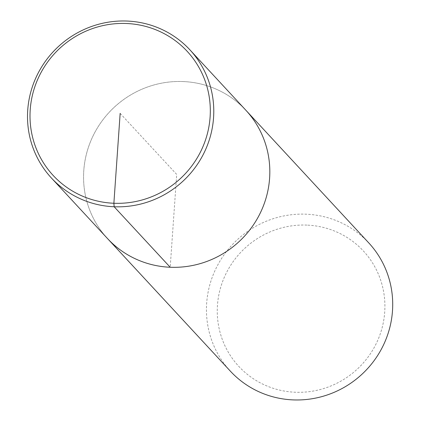 <?xml version="1.0" encoding="UTF-8"?>
<svg xmlns="http://www.w3.org/2000/svg" width="421" height="421" viewBox="0 0 421 421"><rect width="100%" height="100%" fill="white"/><g stroke="black" fill="none" stroke-linecap="round" stroke-linejoin="round"><path stroke-width="0.32" stroke-dasharray="2.1 1.58" d="M306.93 225.103A84.91 82.532 -42.8 0 0 225.751 347.457A84.91 82.532 -42.8 0 0 370.58 353.456A84.91 82.532 -42.8 0 0 306.93 225.103M368.791 242.928A94.346 91.699 -42.8 0 0 306.072 214.189A94.346 91.699 -42.8 0 0 215.873 268.687A94.346 91.699 -42.8 0 0 230.361 371.159M183.188 81.553A94.346 91.699 -42.8 0 0 92.988 136.046A94.346 91.699 -42.8 0 0 107.476 238.518A94.346 91.699 -42.8 0 1 92.988 136.046A94.346 91.699 -42.8 0 1 183.188 81.553A94.346 91.699 -42.8 0 1 245.906 110.286A94.346 91.699 -42.8 0 0 183.188 81.553M120.159 113.381L176.694 174.405L170.2 267.256"/><path stroke-width="0.63" d="M51.43 178.02L107.487 238.523A94.346 91.699 -42.8 0 0 239.012 241.675A94.346 91.699 -42.8 0 0 245.906 110.286A94.346 91.699 -42.8 0 1 239.012 241.675A94.346 91.699 -42.8 0 1 107.476 238.518L230.371 371.164A94.346 91.699 -42.8 0 0 361.897 374.316A94.346 91.699 -42.8 0 0 368.791 242.928L189.85 49.783A94.346 91.699 -42.8 0 0 127.137 21.05A94.346 91.699 -42.8 0 0 36.932 75.548A94.346 91.699 -42.8 0 0 51.425 178.015A94.346 91.699 -42.8 0 0 182.961 181.177A94.346 91.699 -42.8 0 0 189.855 49.783M126.447 23.497A91.331 88.768 -42.8 0 0 39.132 155.096A91.331 88.768 -42.8 0 0 194.907 161.548A91.331 88.768 -42.8 0 0 126.447 23.497M170.2 267.256L114.149 206.753L113.875 203.269L120.159 113.381"/></g></svg>
